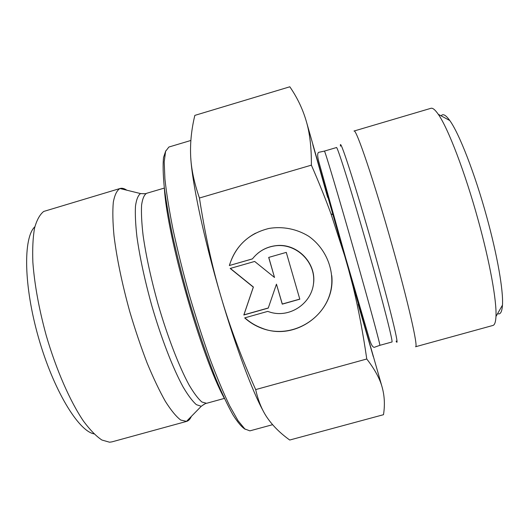 <?xml version="1.0" encoding="UTF-8"?>
<svg xmlns="http://www.w3.org/2000/svg" width="529" height="529" viewBox="0 0 529 529"><rect width="100%" height="100%" fill="white"/><g stroke="black" fill="none" stroke-linecap="round" stroke-linejoin="round"><path stroke-width="0.79" d="M229.341 265.538C235.557 245.813 248.775 233.441 268.997 228.435C282.757 226.154 296.835 228.931 308.744 236.291C323.999 247.089 332.794 265.32 331.749 283.861C329.461 317.221 292.438 340.292 261.498 328.159C255.243 325.791 249.635 322.366 244.676 317.889L267.7 311.396L270.901 312.427C290.626 317.962 312.216 302.892 313.624 282.4C315.496 261.948 296.438 243.366 275.966 245.727C266.279 246.904 258.43 251.301 252.412 258.919L229.341 265.538L252.459 258.86M244.861 317.836C249.794 322.273 255.362 325.659 261.571 328.013C295.182 342.078 335.803 312.143 331.762 275.629M255.533 233.19C242.342 240.358 233.646 251.116 229.447 265.459M257.735 253.371C263.058 249 269.149 246.435 276.019 245.668C297.219 242.837 317.043 263.389 313.406 284.384M268.692 257.418L286.275 252.379L299.804 299.196L282.255 304.149L276.455 284.159L268.249 308.096L243.823 314.993L253.312 287.128L230.194 268.454L254.661 261.445L274.511 277.474L268.692 257.418M268.772 257.398L274.511 277.474M230.346 268.415L253.391 287.022L243.915 314.854L268.289 307.977M276.455 284.159L282.301 304.023L299.778 299.097M165.775 150.811L163.527 157.516C162.806 164.605 163.051 174.458 164.255 187.074C166.053 201.172 168.824 217.359 172.573 235.636C176.845 254.786 181.831 274.637 187.537 295.182C196.676 326.512 206.092 354.344 215.799 378.678C221.982 393.384 227.695 405.419 232.919 414.789C237.772 422.479 241.879 427.32 245.251 429.297M272.607 424.688L249.867 430.864L244.821 428.946L238.024 420.654L229.665 405.842C223.417 392.822 216.778 376.972 209.749 358.285C202.66 338.315 195.829 317.116 189.243 294.693C183.001 272.177 177.625 250.567 173.102 229.857C169.207 210.278 166.483 193.31 164.916 178.954L164.202 161.96L165.597 151.334L168.877 147.036L190.863 140.463M191.359 416.402C190.156 419.166 188.575 420.826 186.618 421.395L180.713 420.046C176.19 416.607 171.085 410.392 165.392 401.412C159.454 390.878 153.364 378.076 147.115 363C140.932 346.898 135.153 329.785 129.77 311.667C122.06 283.723 116.81 258.45 114.013 235.841C112.737 222.167 112.505 210.926 113.325 202.124C114.7 194.884 116.916 190.354 119.957 188.522L120.149 188.463C122.106 187.914 124.328 188.489 126.808 190.202M186.618 421.395L111.969 441.86L109.563 442.211L101.892 440.022C96.166 436.233 90.023 429.925 83.456 421.091C70.139 401.451 56.305 370.009 46.228 335.505C38.994 309.002 34.544 284.642 32.871 262.43C32.355 248.822 32.924 237.342 34.577 227.986C36.799 220.018 39.84 214.503 43.715 211.448L120.149 188.463M34.861 226.769C23.131 237.541 23.593 285.581 38.524 337.707C53.35 389.866 78.312 430.91 93.964 433.866M263.158 410.861C252.412 391.414 235.676 346.852 220.877 296.352C229.599 326.089 241.198 357.168 255.672 389.589L366.769 358.999C363.046 333.197 358.523 309.26 353.207 287.181L346.25 260.691L330.956 213.756C325.348 198.415 318.822 182.214 311.383 165.147C311.488 147.498 309.756 132.733 306.165 120.843C302.608 108.782 297.159 97.429 289.819 86.789L194.837 115.388C191.531 129.122 190.129 142.407 190.625 155.242C191.048 167.931 193.984 182.188 199.44 198.018C204.961 233.878 212.109 266.656 220.877 296.352C204.187 239.855 192.206 183.332 190.784 158.039M255.672 389.589C258.337 401.372 262.41 411.059 267.892 418.664C273.374 426.394 280.648 433.516 289.72 440.029L383.485 414.703C385 405.254 384.583 396.188 382.229 387.512C379.981 378.929 374.823 369.427 366.769 358.999M199.44 198.018L311.383 165.147M306.165 120.843L382.229 387.512M391.916 244.636C374.036 180.997 355.918 127.806 354.007 131.04L430.943 108.3C432.689 107.764 435.129 109.767 438.276 114.304C447.997 127.958 465.123 172.48 478.17 220.077C489.953 262.582 496.837 301.318 495.971 316.487C495.699 322.002 494.675 324.991 492.909 325.461L415.563 346.746C418.479 347.864 408.375 302.846 391.916 244.636M497.591 313.657C500.374 314.808 501.995 311.971 502.464 305.134C503.469 290.851 497.392 255.454 486.733 216.91C474.93 173.75 459.119 133.282 449.782 120.526C445.775 114.965 442.899 113.411 441.14 115.858M164.334 187.716C166.774 235.676 201.304 356.685 224.541 398.714M144.179 193.766L140.535 193.568C138.089 195.313 136.403 199.519 135.477 206.165C135.047 214.225 135.536 224.455 136.938 236.86C139.808 257.332 144.734 280.178 151.724 305.405C161.246 338.262 172.97 368.462 183.173 387.089C188.112 395.434 192.516 401.293 196.391 404.672L201.245 406.298C204.353 404.083 206.131 403.085 206.568 403.303L201.952 402.047C198.223 398.892 193.938 393.219 189.098 385.019C179.086 366.657 167.428 336.504 157.907 303.639C150.917 278.399 145.971 255.619 143.081 235.279C141.666 222.993 141.17 212.929 141.587 205.087C142.513 198.673 144.192 194.745 146.639 193.297L164.36 188.066M186.426 421.441L201.245 406.298L204.234 404.209M396.102 341.066C400.301 350.105 390.223 308.096 373.494 249.146C355.402 185.124 339.01 134.849 340.478 146.136M368.409 250.495C383.241 302.707 393.51 343.228 391.916 341.999L379.835 345.338C380.82 346.726 369.93 306.43 355.085 254.29C338.91 197.37 324.389 148.794 324.403 151.096L336.424 147.558C337.072 145.052 352.274 193.488 368.409 250.495M353.537 286.632L373.362 356.857L358.159 304.301M327.649 197.39L312.831 144.721L333.045 214.834M206.568 403.303L224.382 398.403M119.957 188.522L140.535 193.568C144.351 193.806 146.381 193.72 146.639 193.297M333.177 214.9L330.956 213.756M353.61 286.513L353.207 287.181M324.403 151.096L319.516 152.16C317.4 152.061 317.122 155.096 318.683 161.279L345.563 257.55L369.52 339.486C371.477 345.701 373.342 348.208 375.121 347.011L379.835 345.338M449.782 120.526L438.276 114.304M502.464 305.134L495.971 316.487"/></g></svg>
